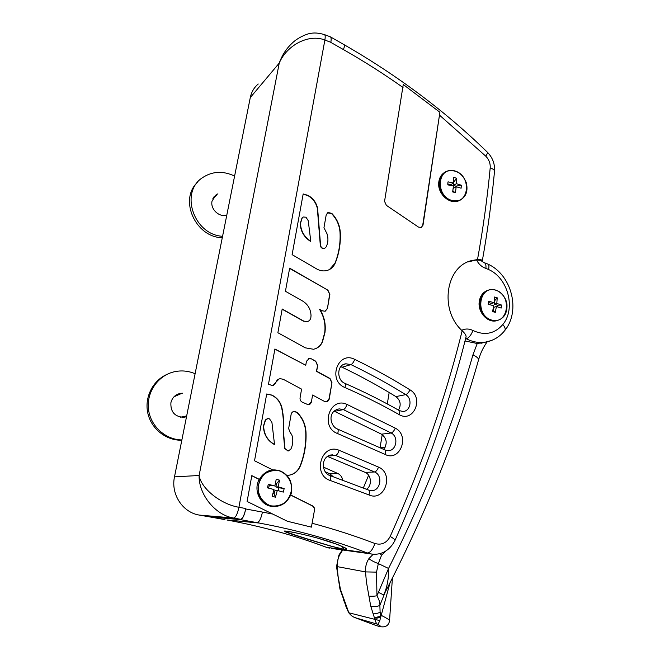 <?xml version="1.0" encoding="UTF-8"?>
<svg xmlns="http://www.w3.org/2000/svg" width="660" height="660" viewBox="0 0 660 660"><rect width="100%" height="100%" fill="white"/><g stroke="black" fill="none" stroke-linecap="round" stroke-linejoin="round"><path stroke-width="0.99" d="M324.225 34.534L324.299 34.543C325.256 34.823 325.446 36.663 324.877 40.045L238.928 507.276L245.809 508.555C244.382 515.212 242.599 518.785 240.454 519.271L233.533 518.017C215.127 515.105 198.478 494.142 199.122 475.489C201.069 488.375 220.423 504.157 238.928 507.276C237.493 513.958 235.719 517.539 233.607 518.034L199.303 515.089L209.855 516.92L240.405 519.635L259.124 523.034C297.478 530.186 333.556 540.169 367.364 552.973C370.235 552.733 372.751 549.574 374.913 543.493C381.546 545.374 386.644 543.023 390.2 536.44C393.352 538.296 394.952 539.608 394.993 540.375L394.927 540.54M324.299 34.543L330.338 36.82C331.213 37.257 331.378 39.08 330.833 42.298L324.877 40.045C309.045 33.561 286.861 44.979 279.246 63.088C282.076 55.151 286.399 48.493 292.231 43.114C297.998 37.282 308.022 33.52 310.043 33.544C313.846 32.554 318.599 32.893 324.291 34.559M290.59 494.934L312.469 505.832C314.036 506.748 314.713 508.175 314.498 510.106L311.396 527.134L287.389 521.26L247.104 501.476L251.815 475.621L259.405 479.399C262.531 473.863 267.061 470.761 273.009 470.077L254.529 460.762L266.706 393.979L271.936 395.109C277.241 397.757 280.582 402.064 281.977 408.053C283.585 415.94 284.08 423.91 283.47 431.962L284.98 448.536L287.958 451.019L290.755 449.303C293.048 444.617 293.395 439.758 291.786 434.726L290.243 432.638L288.626 428.604L291.126 414.397C291.555 412.566 292.652 411.551 294.409 411.337L297.041 412.327C302.527 417.697 305.514 424.314 306.001 432.185C306.488 443.825 304.623 455.07 300.391 465.91C297.709 471.925 293.246 475.109 286.993 475.447M292.108 254.653L303.179 193.941L308.096 195.41C313.096 198.289 316.255 202.546 317.592 208.189L320.628 245.85C321.42 247.863 322.765 248.663 324.671 248.251L326.065 247.03C328.193 242.888 328.49 238.425 326.956 233.648L323.953 227.733L326.221 214.797L327.995 212.471L331.782 213.37C336.963 218.782 339.801 225.142 340.296 232.452C340.824 243.26 339.125 253.498 335.197 263.167C333.671 266.731 331.13 269.115 327.575 270.328C323.936 271.425 320.323 270.971 316.734 268.966L292.108 254.653M319.852 309.309C324.283 316.519 325.99 324.241 324.976 332.475L322.484 341.798C320.686 345.898 317.666 348.381 313.434 349.255L305.225 347.812L277.876 332.722L282.2 308.995L303.773 321.098L307.271 321.626C309.202 321.09 310.398 319.786 310.843 317.724L311.025 315.637C310.777 309.243 307.972 304.367 302.602 301.018L285.433 291.274L289.649 268.141L327.921 290.194L329.868 294.343L327.434 308.534L325.025 311.231L322.567 310.86L319.588 309.433C324.019 316.635 325.726 324.349 324.712 332.574L322.22 341.897C320.801 345.213 318.483 347.507 315.249 348.785M305.753 365.26L306.438 361.317L309.243 358.438L311.421 358.834L315.686 361.177L317.674 365.376L316.676 371.217L330 378.493L331.98 382.685L329.282 398.764C328.886 400.521 327.847 401.511 326.18 401.742L324.349 401.346L312.584 395.026L311.429 401.767C311.017 403.549 309.961 404.555 308.253 404.778L302.082 402.072C300.531 401.115 299.854 399.696 300.069 397.823L301.587 389.128L283.214 379.261L280.17 378.683C278.099 379.03 276.705 380.234 275.962 382.297L272.728 385.745L268.488 384.194L274.906 348.983L305.753 365.26L274.882 349.132M180.551 417.178L185.996 416.089M179.19 394.457L173.959 396.825M185.006 417.12L186.574 416.435M181.104 393.748L177.598 394.243M181.822 440.212C166.237 440.674 151.313 428.942 147.84 413.234C144.251 397.543 152.707 380.663 166.914 374.426M195.104 373.733C188.389 370.87 181.459 370.21 174.331 371.77C158.293 375.317 146.545 391.834 148.442 408.829C150.183 425.832 165.289 439.758 181.871 439.939M186.516 416.691L183.711 417.318C174.727 416.749 170.453 411.881 170.899 402.707C172.219 397.567 175.42 394.449 180.502 393.368L182.531 393.212M215.02 196.721L212.743 198.866M216.364 195.376L214.022 196.746M222.28 237.724C195.673 237.46 178.662 199.716 197.431 182.399M234.597 176.071C223.014 170.61 212.264 171.188 202.331 177.787C179.479 192.613 194.073 234.861 222.568 236.297M226.792 215.16C219.103 217.594 210.086 208.964 212.066 200.995L216.241 194.716L217.907 193.834M199.303 515.089L199.229 515.072C182.622 512.465 170.66 494.092 174.496 476.866L250.288 97.573C251.46 91.987 254.108 87.466 258.25 84.001M199.229 515.072L233.533 518.017L240.454 519.271L209.228 516.524M245.809 508.555L245.734 508.976C244.315 515.6 242.542 519.156 240.405 519.635L259.124 523.034L227.007 520.006C262.168 526.523 295.358 535.631 326.551 547.33L367.364 552.973L370.409 553.856C378.502 555.448 388.649 552.717 394.993 540.375C425.997 470.869 449.699 402.947 466.1 336.6L466.018 336.913M303.138 194.147L307.849 195.607C312.84 198.478 316.008 202.727 317.336 208.37L320.372 246.015C321.156 248.02 322.501 248.82 324.406 248.407L324.976 248.111M308.236 220.688L305.984 217.214L303.278 217L302.239 217.825L300.473 223.402C300.836 231.083 304.276 237.031 310.777 241.222L308.236 220.688M274.857 485.974L276.235 479.251L279.535 480.15L278.165 486.874L284.171 488.565L283.322 492.112L277.315 490.43L275.443 497.194L272.126 496.303L274.007 489.538L267.448 487.839L268.315 484.275L274.857 485.974L269.396 485.166L268.521 488.111M268.315 484.275L269.396 485.166M278.363 490.718L278.908 487.74L275.806 486.898L278.165 486.874M278.908 487.74L284.171 488.565M279.535 480.15L276.606 483.557L275.517 482.971M275.806 486.898L276.606 483.557M272.877 493.738L274.147 493.787L274.956 490.43L277.315 490.43M274.147 493.787L275.443 497.194M279.172 470.786C286.465 473.368 291.373 480.373 291.687 488.598C291.01 494.059 288.808 498.704 285.07 502.532C280.657 505.436 275.888 506.525 270.748 505.791C263.348 503.283 258.316 496.171 258.043 487.822C258.761 482.287 261.03 477.626 264.85 473.839C269.313 470.992 274.09 469.978 279.172 470.786M273.545 470.044L273.009 470.077M259.405 479.399L259.174 479.407C253.143 489.984 260.139 505.131 271.582 506.344L273.553 506.501M497.219 297.808L494.818 300.548L494.332 304.252L497.615 305.209L501.559 305.052L501.163 308.08L496.411 306.479L495.297 312.361L492.591 311.586L493.713 305.695L488.218 304.31L488.631 301.265L494.117 302.651L494.53 297.016L497.219 297.808L496.815 303.443L501.559 305.052M494.332 304.252L496.815 303.443M488.631 301.265L488.334 302.503L491.642 303.468L494.117 302.651M496.411 306.479L493.928 307.271L493.441 310.984L495.297 312.361M493.441 310.984L492.731 310.951M494.348 300.275L494.818 300.548M497.615 305.209L497.599 306.85M491.7 320.084C474.647 315.348 478.838 284.905 495.668 290.177C512.391 294.971 508.571 324.967 491.7 320.084M487.864 290.293C483.103 292.009 480.233 295.721 479.259 301.43C477.51 311.759 487.105 322.798 496.056 320.867L497.739 320.447M461.703 330.305C465.349 328.523 469.103 328.597 472.948 330.512C484.737 335.816 494.686 333.828 502.805 324.547C516.087 308.723 508.035 277.852 488.532 269.486L485.529 268.274C481.627 266.838 478.615 264.058 476.512 259.924L480.579 260.411L483.978 262.581C485.603 263.101 486.238 265.039 485.892 268.397M467.89 261.954L476.512 259.924C478.615 264.058 481.627 266.838 485.529 268.274M456.019 186.805L455.911 186.136L453.305 185.476L456.415 183.694L461.323 185.212L461.109 188.215L456.2 186.706L455.449 192.621L452.876 191.317L452.974 189.898M455.911 186.136L461.323 185.212M453.676 182.391L456.505 178.175L456.415 183.694M453.305 185.476L453.478 183.092M455.449 192.621L452.678 191.928L453.428 186.013L447.818 184.866L447.95 182.234L447.925 184.124L450.549 184.783L453.651 182.993L453.742 177.466L456.505 178.175M448.041 181.846L453.651 182.993M453.164 188.43L456.2 186.706M452.364 200.574C434.866 196.416 437.233 166.18 454.55 170.89C471.727 175.156 469.664 204.905 452.364 200.574M460.342 200.062L458.502 200.929C449.46 204.724 437.464 193.735 438.727 182.671C439.205 177.878 441.276 174.388 444.931 172.21M368.61 475.274L363.363 487.913M342.713 480.01C342.07 476.974 340.453 474.812 337.862 473.517L323.375 467.09M482.014 261.442L482.311 260.84C482.163 259.858 480.562 259.429 477.51 259.561L472.114 260.477C445.756 265.914 439.04 309.936 462.165 330.759C464.78 333.226 466.092 335.173 466.1 336.6M485.397 342.161L477.238 343.513L465.003 340.964M491.444 340.51L485.042 342.218C478.756 343.068 472.543 341.938 466.406 338.827L465.877 337.499M284.963 531.086L284.971 531.118C285.409 532.207 312.898 540.779 331.856 546.348L344.38 549.376C346.549 549.64 347.193 549.384 346.31 548.608L346.31 548.608M286.283 531.168C293.461 531.861 320.76 538.213 335.56 543.749C351.293 550.176 350.089 551.083 331.963 546.472C309.358 539.839 275.756 529.708 286.283 531.168L286.448 531.184M345.386 547.957L337.466 544.459L317.716 538.131C304.804 534.674 294.343 532.356 286.325 531.176L285.013 531.086M380.086 447.571L382.222 434.627M387.288 403.953L389.177 392.51M354.428 617.372L355.295 617.752C352.786 616.943 350.592 615.153 348.711 612.381L340.453 589.363L338.093 576.403L337.153 566.767C337.037 562.114 337.978 557.947 339.991 554.26L342.746 549.994M389.986 582.928L379.789 620.606C378.675 623.329 377.858 624.509 377.347 624.162C376.571 623.865 375.804 622.421 375.061 619.831L370.722 606.103L366.448 582.186L365.516 571.906C365.236 566.915 366.374 562.485 368.923 558.607L373.255 554.21M379.789 620.606L348.727 612.752C350.592 615.029 352.258 616.465 353.71 617.051L376.456 625.663L355.295 617.752L377.347 624.162L380.119 625.861C381.158 626.719 380.226 626.719 377.338 625.878L375.911 625.457M345.873 606.334L347.581 610.244M347.647 610.401L348.719 612.752M340.453 589.363L339.958 589.116L336.517 566.552M343.579 599.173L339.974 589.174M346.203 606.532L343.266 599.214M379.978 553.534L381.546 555.258L378.328 563.599L376.522 572.129L376.959 595.832L388.55 568.458C388.864 578.036 387.255 586.88 383.732 594.998L385.143 592.301M385.126 592.342L379.871 605.36L380.111 612.216L381.455 615.466C386.504 618.04 389.21 619.69 389.565 620.433L389.548 620.647M368.75 595.98C370.648 596.384 373.387 596.335 376.959 595.832C379.17 599.808 380.143 602.984 379.871 605.36C376.819 606.812 373.774 607.06 370.722 606.103M383.732 594.998L378.576 592.383M373.015 613.792C375.202 613.957 377.561 613.429 380.111 612.216L380.474 616.993C378.246 618.115 376.282 618.428 374.583 617.917M374.525 617.752L380.407 616.291L381.422 615.483M366.548 489.209C372.306 485.529 371.432 474.961 365.17 472.37L327.475 456.415M383.608 449.287C387.659 443.578 386.958 438.537 381.505 434.181L334.092 411.13M398.483 410.108C401.379 404.893 400.513 400.389 395.885 396.594C378.716 385.976 360.789 376.183 342.094 367.224L340.758 366.704M251.798 475.736L259.174 479.407M331.782 213.37L331.518 213.543C336.699 218.955 339.537 225.308 340.032 232.617C340.552 243.416 338.852 253.646 334.933 263.315L329.488 269.527M384.549 201.374L403.26 84.521L439.906 112.274L423.002 225.2L421.162 227.543L418.415 227.048L386.38 205.359L384.549 201.374M421.377 227.461L422.697 225.365L439.906 112.274M266.689 394.036L271.697 395.175C277.002 397.815 280.343 402.13 281.729 408.103C283.338 415.99 283.833 423.959 283.222 431.995L284.732 448.569L288.23 451.011M314.498 510.106L311.396 527.134M314.234 510.097C314.44 508.159 313.764 506.74 312.205 505.824L312.469 505.832M290.548 495.033L312.205 505.824M310.777 241.222L310.53 241.387C304.029 237.196 300.589 231.256 300.226 223.575L301.991 218.006L302.701 217.354M282.158 309.226L303.517 321.205L307.939 321.42M274.519 444.452L271.928 422.458L269.552 418.91L267.993 418.564L265.559 419.917L263.637 426.121C263.983 434.412 267.605 440.525 274.519 444.452L274.271 444.485C267.374 440.558 263.744 434.445 263.406 426.162L265.32 419.966L267.382 418.646M289.6 268.405L327.921 290.194M331.518 213.543L327.385 212.834M329.868 294.343L327.657 290.326M329.604 294.475L327.434 308.534M325.413 311.108L327.17 308.657M326.51 401.701L329.282 398.764M312.584 395.026L311.429 401.767M308.616 404.737L311.165 401.825M279.197 378.906L275.723 382.371L275.756 383.023M273.207 385.654L275.517 383.097M331.98 382.685L329.01 398.822M331.708 382.75L330 378.493M317.674 365.376L316.412 371.299L329.728 378.568M317.411 365.467L315.686 361.177M311.421 358.834L315.43 361.259M311.165 358.916L308.575 358.611M297.041 412.327L296.794 412.385C302.272 417.747 305.258 424.363 305.737 432.217C306.232 443.858 304.359 455.095 300.135 465.927C297.602 471.685 293.362 474.853 287.405 475.439M296.794 412.385L293.766 411.436M182.424 417.359L186.656 416.014M180.13 394.111L175.362 395.571M215.688 196.045L213.205 197.95M174.496 476.866L199.122 475.489L279.246 63.088L250.288 97.573M245.734 508.976L262.449 512.077C261.046 518.661 259.24 522.184 257.021 522.646L227.007 520.006C262.111 526.515 295.218 535.606 326.312 547.272L329.365 548.13L326.312 547.272M279.114 470.572L275.921 470.027C255.032 467.593 251.237 504.248 272.349 506.377C281.894 506.872 288.197 502.285 291.266 492.632C292.817 481.709 288.766 474.358 279.114 470.572M504.727 297.825C500.874 291.555 495.825 288.865 489.588 289.773C484.291 291.2 481.09 295.003 479.993 301.183C479.572 310.67 483.417 317.056 491.518 320.331L496.807 320.644C504.058 318.632 507.424 313.236 506.905 304.466M461.909 175.321C457.165 170.725 452.125 169.356 446.77 171.237C442.439 173.217 439.981 176.896 439.403 182.267C439.56 191.664 443.825 197.86 452.199 200.855L459.203 200.549C465.622 197.53 468.072 191.92 466.537 183.727M341.088 545.911L344.371 549.367M472.948 330.512C471.24 334.925 469.062 337.697 466.406 338.827M488.532 269.486C489.266 266.459 488.978 264.627 487.674 264L484.333 262.697M502.805 324.547C504.925 326.923 505.626 328.853 504.916 330.338L504.636 330.693M380.44 447.744L385.102 447.307M368.923 558.607C370.788 560.233 373.923 561.899 378.328 563.599L388.55 568.458C425.056 495.553 453.181 424.372 472.931 354.899L477.238 343.513M385.481 551.215L381.546 555.258M376.522 572.129L365.516 571.906L336.517 566.494L338.935 555.068L339.991 554.26M478.483 360.079L478.574 359.766C478.607 358.33 476.726 356.705 472.931 354.899M376.72 625.746L377.338 625.878M224.945 519.635L209.855 516.92M312.304 523.306C333.968 529.089 354.832 535.821 374.913 543.493M462.165 330.759C445.657 397.7 421.674 466.257 390.2 536.44M477.51 259.561C483.079 228.764 487.311 198.231 490.198 167.945C492.987 168.836 494.422 169.925 494.53 171.237L494.505 171.493M439.717 115.343L485.71 156.123C488.986 159.497 490.487 163.441 490.198 167.945M330.817 42.389L343.431 49.574C364.196 61.413 384.062 74.06 403.029 87.508M262.449 512.077L272.976 514.115M384.978 454.361L337.697 433.595C319.613 427.292 329.86 396.049 347.053 404.448L395.299 428.167C410.289 435.575 399.927 462.388 384.978 454.361C385.795 451.968 385.778 450.491 384.912 449.93L337.474 429.025C338.332 429.495 338.407 431.021 337.697 433.595M368.973 494.942L330.396 480.513C311.883 475.018 321.519 442.612 339.166 450.31L378.543 467.115C394.325 473.682 384.73 502.144 368.973 494.942C369.74 492.278 369.641 490.66 368.659 490.083L329.967 475.546C330.932 476.05 331.072 477.7 330.396 480.513M399.102 414.571C413.358 423.283 424.331 397.955 410.017 389.854C392.386 378.856 373.956 368.701 354.742 359.395C337.978 350.402 327.236 380.523 344.924 387.536C363.701 395.761 381.76 404.77 399.102 414.571C399.952 412.417 399.993 411.073 399.25 410.536C381.835 400.678 363.709 391.611 344.858 383.328C345.625 383.765 345.642 385.168 344.924 387.536M343.249 364.633L345.906 363.792L350.971 364.617C352.341 363.965 353.595 362.224 354.742 359.395M336.715 409.439L339.314 408.886L343.373 409.621C344.726 409.093 345.947 407.368 347.053 404.448M334.554 411.312L343.373 409.621L391.149 432.993C392.634 432.547 394.02 430.939 395.299 428.167M330.28 455.087L335.602 455.425C336.938 455.02 338.126 453.313 339.166 450.31M327.979 456.085L335.602 455.425L374.599 471.974C376.043 471.628 377.363 470.011 378.543 467.115M343.431 49.574C344.52 46.629 344.759 45.004 344.14 44.707L330.561 36.944M485.71 156.123C487.253 153.945 487.789 152.625 487.327 152.171C445.525 111.441 397.798 75.619 344.14 44.707M373.057 554.202L331.551 548.435M342.094 367.224L350.971 364.617C369.996 373.791 388.245 383.798 405.71 394.639L395.885 396.594M410.017 389.854C408.664 392.51 407.228 394.102 405.71 394.639C412.805 398.574 410.594 411.535 402.781 411.485L399.325 410.578M381.505 434.181L391.149 432.993C399.085 436.821 396.363 451.3 387.766 450.681L384.995 449.971M365.17 472.37L374.599 471.974C383.575 475.621 380.226 491.964 370.714 490.619L368.659 490.083M325.149 471.702L329.885 473.855L333.168 476.635M332.755 476.495L329.62 473.814L337.862 473.517M186.681 415.891L182.234 417.145M180.502 393.368L179.083 393.896M216.241 194.716L214.698 196.259M275.921 470.027L279.122 470.572C284.212 472.321 287.966 475.744 290.384 480.843C292.24 487.921 292.108 493.086 290.004 496.328C286.085 503.63 280.203 506.979 272.349 506.377L271.582 506.344M489.588 289.773C497.335 287.81 506.096 295.837 506.962 304.458C507.408 313.203 504.026 318.599 496.807 320.644L496.056 320.867M447.769 184.049L447.95 182.234M458.502 200.929L459.203 200.549C465.977 197.2 468.328 191.185 466.249 182.515C462.091 172.945 455.598 169.183 446.77 171.237M472.114 260.477L471.281 260.832M480.917 343.307L485.042 342.218C493.185 340.832 499.81 336.872 504.916 330.338C520.913 310.588 511.657 274.709 487.93 264.115M487.179 341.83C483.425 346.995 480.554 352.976 478.574 359.766C457.108 436.079 425.51 514.47 383.774 594.932M342.276 549.928L339.05 554.837M392.386 578.209L389.565 620.433C388.724 626.216 384.821 628.106 377.883 626.084M344.858 383.328C336.6 380.3 336.567 364.592 345.906 363.792L343.423 364.534M337.474 429.025C330.115 426.434 326.997 411.023 339.314 408.886L336.963 409.349M329.967 475.546C321.469 473.335 319.993 455.383 332.656 454.839L330.569 455.02M482.311 260.84C487.666 230.728 491.733 200.855 494.53 171.237C494.975 163.862 492.574 157.501 487.327 152.171M329.62 473.814L325.223 471.817"/></g></svg>
